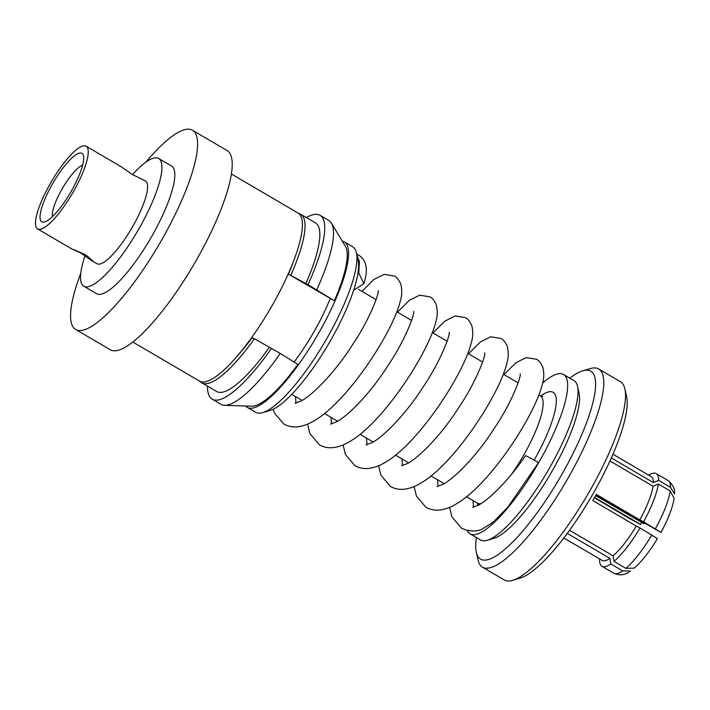 <?xml version="1.0" encoding="UTF-8"?>
<svg xmlns="http://www.w3.org/2000/svg" width="710" height="710" viewBox="0 0 710 710"><rect width="100%" height="100%" fill="white"/><g stroke="black" fill="none" stroke-linecap="round" stroke-linejoin="round"><path stroke-width="1.06" d="M595.628 495.642L643.917 523.705L595.823 495.296M639.834 519.906L643.535 521.841A53.703 13.472 -59.6 0 0 658.33 484.025L653.022 486.208A48.555 12.177 -59.6 0 1 639.834 519.906L596.311 494.4A48.555 12.177 120.4 0 1 594.581 497.497A48.555 12.177 120.4 0 1 592.788 500.568L636.302 526.066A48.555 12.177 -59.6 0 1 613.129 555.85L614.008 561.424A53.703 13.472 -59.6 0 0 640.012 528L636.302 526.066M653.022 486.208L609.943 460.967M611.31 457.932L653.333 482.56A48.555 12.177 -59.6 0 0 651.177 476.614L612.943 454.205M641.671 522.693A40.559 10.171 -59.6 0 0 640.606 524.441L630.072 518.868L594.43 497.754M476.428 537.55A108.95 27.326 -59.6 0 0 476.321 552.389L478.043 560.03A114.869 28.817 -59.6 0 0 482.498 567.192L504.26 579.937A114.869 28.817 -59.6 0 0 512.682 580.327L520.19 578.1A108.95 27.326 -59.6 0 0 593.028 493.805A108.95 27.326 -59.6 0 0 626.593 396.526L624.871 388.885A114.869 28.817 -59.6 0 0 620.416 381.723L598.654 368.969A114.869 28.817 -59.6 0 0 590.232 368.588L582.724 370.815A108.95 27.326 -59.6 0 0 569.828 378.164M512.682 580.327A114.869 28.817 -59.6 0 0 589.477 491.462A114.869 28.817 -59.6 0 0 624.871 388.885M482.498 567.192A114.869 28.817 -59.6 0 0 567.725 478.709A114.869 28.817 -59.6 0 0 598.654 368.969M476.321 552.389A108.95 27.326 -59.6 0 0 561.379 475.265A108.95 27.326 -59.6 0 0 582.724 370.815M86.123 146.18A47.96 12.034 120.4 0 1 73.201 191.993A47.96 12.034 120.4 0 1 37.621 228.939A47.96 12.034 120.4 0 1 50.534 183.118A47.96 12.034 120.4 0 1 86.123 146.18L120.869 166.539L132.255 174.438L145.461 180.952A47.96 12.034 120.4 0 1 132.548 226.774A47.96 12.034 120.4 0 1 96.968 263.712L91.892 260.739L92.877 261.023L86.096 255.041C72.695 249.024 66.793 246.716 80.496 252.849L91.892 260.739M71.248 191.23A39.671 9.949 120.4 0 1 44.721 221.919A39.671 9.949 120.4 0 1 52.496 183.89A39.671 9.949 120.4 0 1 83.469 155.801A39.671 9.949 120.4 0 1 71.248 191.23M52.522 216.541A30.787 7.721 120.4 0 1 62.01 189.055A30.787 7.721 120.4 0 1 82.591 165.244M132.539 174.598A74.017 18.567 120.4 0 1 158.632 158.472A74.017 18.567 120.4 0 1 138.707 229.179A74.017 18.567 120.4 0 1 83.798 286.192A74.017 18.567 120.4 0 1 85.022 255.795M158.632 158.472L171.492 166.007A74.017 18.567 120.4 0 1 151.558 236.714A74.017 18.567 120.4 0 1 96.649 293.727L83.798 286.192M280.299 353.473A106.58 26.732 120.4 0 1 224.6 405.321L251.651 406.209A93.551 23.465 120.4 0 0 297.889 364.425L280.299 353.473L254.437 338.759A97.696 24.504 120.4 0 1 201.88 382.841A97.696 24.504 120.4 0 1 200.273 381.501M269.276 347.456A97.696 24.504 120.4 0 1 216.719 391.538L201.88 382.841M271.522 348.335A106.58 26.732 120.4 0 1 212.228 399.197A106.58 26.732 120.4 0 1 207.498 386.133M224.6 405.321A106.58 26.732 120.4 0 1 220.996 404.345L212.228 399.197M334.348 300.756L288.464 274.14L307.989 284.666L334.348 300.756A93.551 23.465 120.4 0 0 345.38 246.255L331.392 223.091A106.58 26.732 120.4 0 1 316.758 289.804M294.073 259.674A88.226 22.134 120.4 0 1 288.464 274.14M294.064 362.047A76.973 19.312 -59.6 0 0 313.971 331.756A76.973 19.312 -59.6 0 0 330.194 298.59M245.66 406.014A95.921 24.06 -59.6 0 0 247.284 407.389L255.698 412.315A95.921 24.06 -59.6 0 0 262.727 412.643A95.921 24.06 -59.6 0 0 326.857 338.43A95.921 24.06 -59.6 0 0 356.411 252.778A95.921 24.06 -59.6 0 0 352.692 246.796L344.279 241.87A95.921 24.06 -59.6 0 0 342.282 241.125M247.284 407.389A95.921 24.06 -59.6 0 0 318.453 333.505A95.921 24.06 -59.6 0 0 344.279 241.87M262.727 412.643L270.235 410.415A90.001 22.578 -59.6 0 0 330.407 340.782A90.001 22.578 -59.6 0 0 357.796 274.211A90.001 22.578 -59.6 0 0 358.133 260.419L356.411 252.778M80.754 273.332A115.464 28.959 -59.6 0 0 75.695 329.484L110.316 349.773A115.464 28.959 -59.6 0 0 195.969 260.836A115.464 28.959 -59.6 0 0 227.067 150.538L192.445 130.249A115.464 28.959 -59.6 0 0 145.923 162.111M75.695 329.484A115.464 28.959 -59.6 0 0 161.356 240.548A115.464 28.959 -59.6 0 0 192.445 130.249M132.859 342.051L199.554 381.137A97.403 24.433 -59.6 0 0 271.823 306.116A97.403 24.433 -59.6 0 0 298.049 213.062L231.353 173.977M357.796 274.211L358.798 273.093L363.839 283.68L353.615 290.346M472.558 507.295L477.901 505.449C489.367 499.645 509.993 478.824 525.453 455.678A11.839 0.453 29.8 0 1 538.526 462.663L507.783 507.224L493.21 522.116L481.398 529.536C474.44 531.879 467.748 531.373 461.331 528.018L451.897 516.791L449.608 507.366M542.617 383.027A92.371 23.173 120.4 0 1 563.545 374.481A92.371 23.173 120.4 0 1 538.668 462.716A92.371 23.173 120.4 0 1 470.135 533.867A92.371 23.173 120.4 0 1 467.269 530.37M563.545 374.481L573.928 380.56A92.371 23.173 120.4 0 1 577.514 386.32A92.371 23.173 120.4 0 1 549.052 468.804A92.371 23.173 120.4 0 1 487.3 540.266A92.371 23.173 120.4 0 1 480.528 539.955L470.135 533.867M577.514 386.32L579.058 393.189A87.037 21.832 120.4 0 1 552.247 470.916A87.037 21.832 120.4 0 1 494.053 538.26L487.3 540.266M358.754 273.066L359.438 261.795L356.935 255.103M254.437 338.759L252.006 337.809A88.226 22.134 120.4 0 1 238.276 354.885M306.294 217.553A106.58 26.732 120.4 0 1 319.997 215.29L328.774 220.428A106.58 26.732 120.4 0 1 331.392 223.091M319.997 215.29A106.58 26.732 120.4 0 1 307.989 284.666M298.715 213.515A97.696 24.504 120.4 0 1 300.676 214.26L315.506 222.949A97.696 24.504 120.4 0 1 305.735 283.787M300.676 214.26A97.696 24.504 120.4 0 1 290.905 275.089M563.846 537.994L602.08 560.394A48.555 12.177 -59.6 0 0 609.917 558.362L567.299 533.396M599.577 559.551A53.703 13.472 -59.6 0 0 601.956 566.296A53.703 13.472 -59.6 0 0 610.786 563.935L609.917 558.362M622.643 570.884A53.703 13.472 -59.6 0 1 613.813 573.245C619.75 575.854 625.341 575.109 630.587 571.017L622.643 570.884L610.786 563.935M614.008 561.424L625.865 568.373L634.323 568.089L637.26 565.382C644.059 558.575 650.795 549.629 657.469 538.535M657.176 538.473L640.012 528M643.535 521.841L660.992 532.376C667.045 521.282 671.136 511.377 673.284 502.68L674.118 498.384L670.187 490.974L658.33 484.025M596.16 494.684L660.708 532.314M613.129 555.85L569.615 530.352A48.555 12.177 120.4 0 1 569.393 530.539M653.333 482.56L658.64 480.377A53.703 13.472 -59.6 0 0 656.262 473.623A53.703 13.472 -59.6 0 0 648.691 475.159M658.64 480.377L670.497 487.326L674.491 493.841C675.299 489.474 673.169 485.054 668.119 480.572L656.262 473.623M594.59 497.479L640.606 524.441M596.098 494.799L648.008 525.063M644.369 523.084A13.028 3.266 -59.6 0 0 643.917 523.705M538.846 395.008L540.363 395.896A62.169 15.593 120.4 0 1 523.616 455.287A62.169 15.593 120.4 0 1 511.404 474.466M477.493 505.662A71.648 17.972 120.4 0 1 477.697 503.301M480.945 503.647A62.169 15.593 120.4 0 1 477.493 503.177L479.214 504.97M540.576 396.011A71.648 17.972 120.4 0 1 534.142 460.142M625.865 568.373A53.703 13.472 -59.6 0 0 651.869 534.949M655.392 528.79A53.703 13.472 -59.6 0 0 670.187 490.974M670.497 487.326A53.703 13.472 -59.6 0 0 668.119 480.572M473.552 507.18L472.984 500.532M438.052 486.368L437.475 479.72M402.543 465.565L401.975 458.917M367.043 444.762L366.466 438.114M331.534 423.95L330.958 417.302M296.034 403.147L295.458 396.499M363.848 283.68C368.339 269.898 366.671 260.41 358.852 255.218L356.731 254.198M504.002 374.587L515.788 362.801L526.119 357.609L536.378 359.242C538.633 360.183 540.754 362.81 542.742 367.132C544.25 372.883 544.091 378.687 542.254 384.554C534.639 415.891 489.598 484.726 456.69 503.683C451.303 507.082 445.818 509.176 440.236 509.957C435.123 510.632 430.313 509.709 425.822 507.206L416.388 495.988L414.108 486.554M468.502 353.784L480.279 341.989L490.61 336.797L500.878 338.439C503.133 339.38 505.254 342.007 507.233 346.329C508.742 352.071 508.582 357.884 506.745 363.742C499.13 395.079 454.089 463.923 421.181 482.88C415.794 486.279 410.309 488.373 404.736 489.154C399.615 489.82 394.813 488.906 390.322 486.403L380.888 475.185L378.599 465.751M432.993 332.972L444.771 321.186L455.11 315.994L465.37 317.636C467.624 318.577 469.745 321.204 471.733 325.517C473.242 331.268 473.073 337.072 471.245 342.939C463.621 374.276 418.589 443.12 385.681 462.068C380.294 465.467 374.809 467.562 369.227 468.351C364.115 469.017 359.304 468.103 354.814 465.6L345.38 454.373L343.099 444.948M397.493 312.169L409.271 300.383L419.601 295.191L429.861 296.824C432.124 297.765 434.245 300.392 436.224 304.714C437.733 310.465 437.573 316.269 435.736 322.136C428.121 353.473 383.08 422.308 350.172 441.265C344.785 444.664 339.3 446.759 333.727 447.548C328.606 448.214 323.804 447.291 319.305 444.797L309.88 433.57L307.59 424.136M361.985 291.366L373.762 279.571L384.092 274.38L394.361 276.021C396.615 276.962 398.736 279.589 400.724 283.911C402.233 289.653 402.064 295.466 400.236 301.324C392.612 332.662 347.58 401.505 314.672 420.462C309.276 423.861 303.8 425.956 298.218 426.737C293.106 427.411 288.295 426.488 283.805 423.985L274.575 413.247L273.181 409.262M358.479 289.307L376.114 299.647M396.828 311.779L411.614 320.45M432.328 332.591L447.123 341.253M467.837 353.394L482.631 362.064M503.337 374.197L518.131 382.867M540.363 395.896L542.768 396.517M291.783 394.352L302.14 400.413M324.452 413.495L337.64 421.225M359.961 434.298L373.149 442.028M395.461 455.101L408.658 462.831M430.97 475.913L444.158 483.643M466.47 496.716L477.493 503.177M520.164 373.833C521.548 376.167 511.271 403.564 494.169 428.529C478.434 453.512 455.962 477.404 443.102 484.255L437.049 486.492M484.655 353.03C486.048 355.364 475.762 382.752 458.669 407.726C442.933 432.709 420.453 456.592 407.593 463.453L401.549 465.689M449.155 332.218C450.539 334.552 440.262 361.949 423.16 386.914C407.425 411.906 384.953 435.789 372.093 442.649L366.04 444.877M413.646 311.415C415.039 313.749 404.753 341.146 387.651 366.111C371.925 391.095 349.444 414.986 336.584 421.838L330.541 424.074M378.146 290.612C379.53 292.946 369.253 320.334 352.151 345.308C336.416 370.292 313.944 394.174 301.084 401.035L295.032 403.271M37.621 228.939L72.376 249.299M613.813 573.245L601.956 566.296"/></g></svg>

